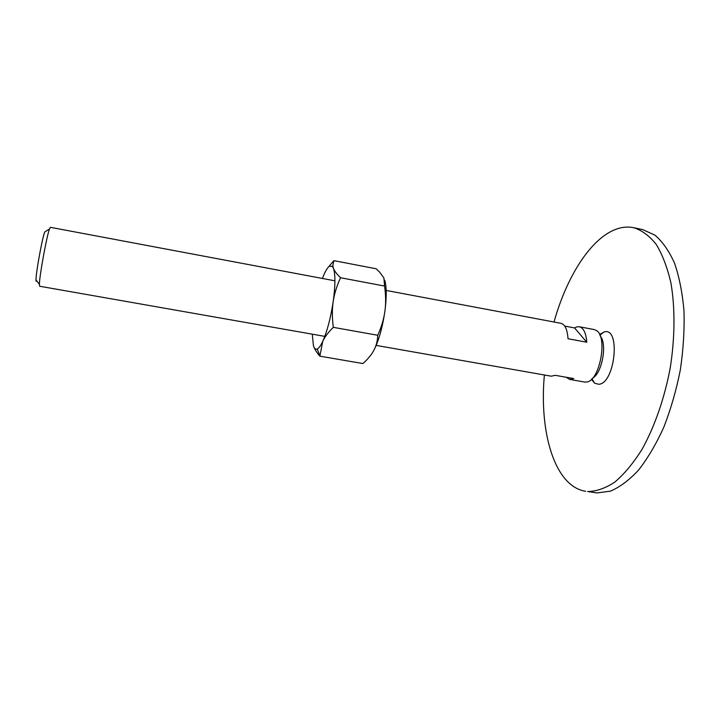 <?xml version="1.0" encoding="UTF-8"?>
<svg xmlns="http://www.w3.org/2000/svg" width="720" height="720" viewBox="0 0 720 720"><rect width="100%" height="100%" fill="white"/><g stroke="black" fill="none" stroke-linecap="round" stroke-linejoin="round"><path stroke-width="1.08" d="M633.69 227.7L642.798 229.635L654.93 235.143C662.49 241.578 669.024 250.92 674.532 263.151C679.266 276.939 682.425 292.887 684 310.986C684.549 329.976 683.325 349.623 680.319 369.936C676.314 390.105 670.824 409.158 663.867 427.095C656.226 443.907 647.811 458.217 638.604 470.034C629.199 480.141 619.785 487.179 610.38 491.166L596.934 492.93L587.691 491.526C596.403 491.427 605.457 488.268 614.862 482.058C624.285 474.048 633.348 463.14 642.042 449.343C654.552 426.834 664.461 398.457 670.203 368.082C675.009 337.59 675.189 307.863 670.932 283.005C667.341 267.489 662.436 254.601 656.208 244.368C649.404 235.827 641.889 230.274 633.69 227.7C627.48 226.431 621.153 227.115 614.718 229.752C589.644 239.949 566.316 277.866 554.013 322.002M599.616 334.53L604.17 331.938C620.883 326.646 615.177 383.598 598.761 384.273L594.585 383.184L591.471 379.314M544.383 374.976C539.046 432.369 554.679 486.594 585.738 491.301M324.81 336.375L39.663 286.245L39.411 284.364C39.348 276.462 46.647 236.358 49.482 228.978L50.382 227.313L334.917 280.809M376.173 345.402L551.259 376.191L555.219 375.318L573.777 378.585L569.691 379.422L584.676 382.059L587.142 381.942C599.967 380.07 607.833 336.816 596.493 330.552L594.225 329.562L579.267 326.754C583.56 327.888 586.062 333.045 586.764 342.207L574.56 327.924L576.99 326.835L579.267 326.754M569.691 379.422L566.145 377.244M564.714 326.079L574.56 327.924M586.764 342.207L568.017 338.742C567.396 329.553 565.02 324.405 560.88 323.298L386.163 290.448M592.614 378.126C602.109 373.284 607.446 343.917 600.264 336.042M36.081 281.223L36 279.855C35.883 272.925 42.156 238.446 44.712 231.993L49.482 228.978M313.569 346.068C314.478 348.948 316.575 352.323 319.869 356.175L322.74 341.361C324.774 336.906 328.302 332.235 333.333 327.348C332.082 317.952 332.028 309.42 333.171 301.752C335.385 285.57 335.475 274.419 333.45 268.308L332.289 266.319L329.337 266.265C327.6 267.561 325.755 270.486 323.784 275.058L322.425 278.46M312.291 334.17L313.38 345.438C314.235 348.471 315.486 349.677 317.142 349.056L317.25 349.011C318.897 348.228 320.724 345.681 322.74 341.361C327.159 331.38 330.633 318.177 333.171 301.752C334.269 294.075 336.726 286.074 340.542 277.74C336.78 274.077 334.422 270.936 333.45 268.308L332.82 265.725L333.882 260.649L328.464 267.03M333.882 260.649L376.164 268.776L379.458 271.953L383.895 277.929L384.579 286.056C385.857 295.254 385.965 303.651 384.894 311.247C383.877 318.843 381.501 326.853 377.775 335.268C377.523 340.938 376.218 345.951 373.878 350.298C371.574 354.663 367.911 359.082 362.907 363.555L319.869 356.175M373.878 350.298C378.81 340.524 382.491 327.501 384.894 311.247C386.685 297.459 386.649 287.127 384.786 280.269M384.579 286.056L340.542 277.74M377.775 335.268L333.333 327.348M592.002 378.783L594.585 383.184M599.931 335.214L603.9 332.001M36 279.855L39.411 284.364M317.25 349.011L319.86 355.806M332.289 266.319L332.82 265.725"/></g></svg>
